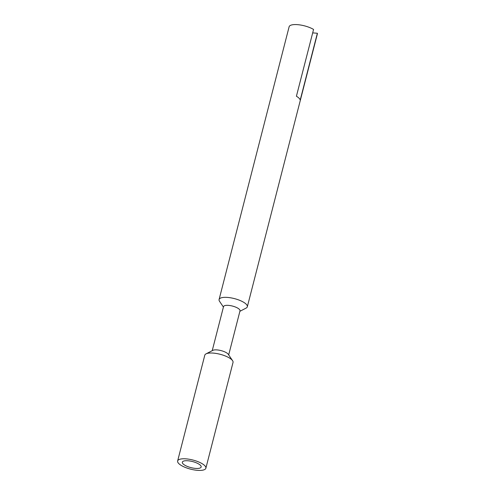 <?xml version="1.0" encoding="UTF-8"?>
<svg xmlns="http://www.w3.org/2000/svg" width="495" height="495" viewBox="0 0 495 495"><rect width="100%" height="100%" fill="white"/><g stroke="black" fill="none" stroke-linecap="round" stroke-linejoin="round"><path stroke-width="0.74" d="M200.401 465.269A9.714 3.137 -165.6 0 0 190.198 461.055A9.714 3.137 -165.6 0 0 182.339 462.175A9.714 3.137 -165.6 0 0 183.107 463.914A9.714 3.137 -165.6 0 0 193.31 468.128A9.714 3.137 -165.6 0 0 201.162 467.008A9.714 3.137 -165.6 0 0 200.401 465.269M205.871 468.214A14.572 4.702 -165.6 0 0 204.72 465.609A14.572 4.702 -165.6 0 0 189.418 459.286A14.572 4.702 -165.6 0 0 177.637 460.969A14.572 4.702 -165.6 0 0 178.782 463.574A14.572 4.702 -165.6 0 0 194.09 469.897A14.572 4.702 -165.6 0 0 205.871 468.214L233.027 362.445A14.572 4.702 -165.6 0 0 232.576 360.676A14.572 4.702 -165.6 0 0 231.877 359.84A14.572 4.702 -165.6 0 0 219.031 354.012A14.572 4.702 -165.6 0 0 206.038 353.863A14.572 4.702 -165.6 0 0 204.794 355.2L194.269 396.167M239.889 311.305L246.071 308.119A14.572 4.702 -165.6 0 0 247.321 306.782L317.351 34.013A14.572 4.702 -165.6 0 0 317.363 33.252L300.211 100.058A14.572 4.702 -165.6 0 0 299.054 98.202A14.572 4.702 -165.6 0 0 296.412 96.234L313.564 29.434A14.572 4.702 -165.6 0 0 298.572 24.75A14.572 4.702 -165.6 0 0 289.123 26.761L219.087 299.531A14.572 4.702 -165.6 0 0 219.533 301.3L223.418 307.073M247.321 306.782A14.572 4.702 -165.6 0 0 246.17 304.171A14.572 4.702 -165.6 0 0 230.868 297.848A14.572 4.702 -165.6 0 0 219.087 299.531M228.69 354.903L240.007 310.835A8.502 2.741 -165.6 0 0 239.339 309.313A8.502 2.741 -165.6 0 0 230.41 305.625A8.502 2.741 -165.6 0 0 223.536 306.609L212.225 350.677M232.576 360.676L228.313 354.34A8.502 2.741 -165.6 0 0 227.904 353.851A8.502 2.741 -165.6 0 0 220.411 350.448A8.502 2.741 -165.6 0 0 212.831 350.361L206.038 353.863M312.679 32.887L317.363 33.252M194.275 396.167L177.637 460.969"/></g></svg>
